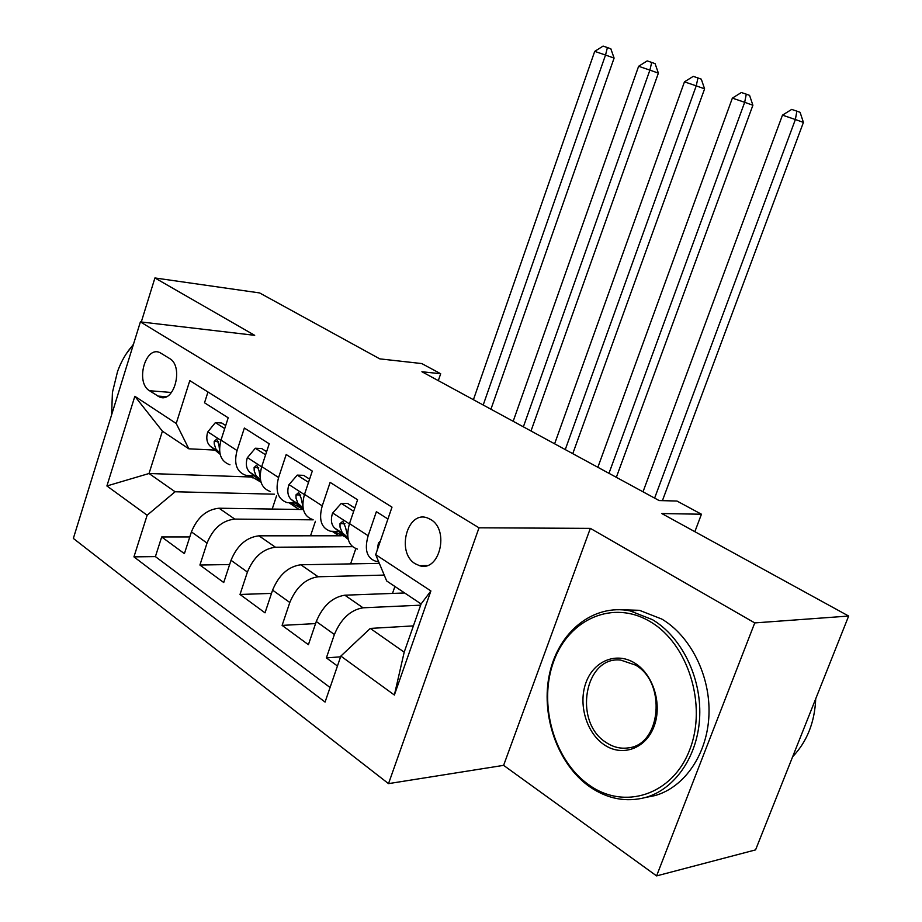 <?xml version="1.0" encoding="UTF-8"?>
<svg xmlns="http://www.w3.org/2000/svg" width="922" height="922" viewBox="0 0 922 922"><rect width="100%" height="100%" fill="white"/><g stroke="black" fill="none" stroke-linecap="round" stroke-linejoin="round"><path stroke-width="1.38" d="M430.632 519.478L427.785 518.095C407.489 509.555 395.78 552.497 415.223 563.745L419.568 565.693C439.552 572.389 449.809 529.885 430.632 519.478M656.591 875.9L755.567 849.888L848.655 616.046L754.749 622.915L590.345 528.364L479.014 527.81L388.519 783.631L503.608 765.352L656.591 875.9L754.749 622.915M479.014 527.81L140.398 321.882L73.345 538.425L388.519 783.631M140.398 321.882L254.691 335.331L154.919 277.96L141.285 321.985M154.919 277.96L259.601 292.931L379.795 358.865L421.78 363.568L440.681 373.744L421.919 371.739L659.138 500.565L676.99 501.038L701.446 514.222L661.8 513.554L848.655 616.046M387.932 519.005L376.372 511.687L368.155 535.728L349.507 523.604C345.646 537.491 348.286 545.985 357.448 549.097M349.507 523.604L357.586 499.782L330.134 482.379L322.239 505.89L304.514 494.376C300.837 507.964 303.615 516.378 312.846 519.605M304.514 494.376L312.281 471.073L286.189 454.534L278.594 477.527L261.733 466.578C258.229 479.889 261.122 488.211 270.4 491.541M261.733 466.578L269.212 443.782L244.365 428.038L237.058 450.547C233.658 463.697 236.597 471.96 245.897 475.349L254.334 475.959M303.338 509.532L219.044 508.218C206.574 509.474 197.366 517.357 191.419 531.879L184.4 553.649L161.684 536.961L189.794 536.938M313.192 519.835L234.787 519.098C222.306 520.434 213.051 528.433 207.035 543.081L199.913 565.036L229.636 564.529M199.913 565.036L223.735 582.52L231.019 560.299C237.15 545.455 246.462 537.296 258.955 535.82L341.244 535.786M379.334 563.377L300.837 564.771C288.321 566.488 278.905 574.948 272.589 590.138L265.017 612.842L240.008 594.471L271.506 593.388M404.643 592.973L344.828 595.197C332.312 597.179 322.804 605.95 316.281 621.497L308.409 644.697L282.109 625.393L315.566 623.583M322.239 505.89C318.493 519.593 321.213 528.041 330.422 531.222L338.881 531.568M278.594 477.527C275.021 490.953 277.868 499.309 287.122 502.605L295.57 503.089M149.491 390.721L159.437 396.944C174.143 403.917 184.089 366.299 169.533 358.474L160.094 352.723C145.469 345.139 135.108 382.515 149.491 390.721L171.515 392.484M413.402 625.888L370.287 628.424L404.193 652.165L421.089 603.945L386.687 580.975L375.692 554.641L392 507.146L189.805 380.625L176.217 423.486L188.814 448.807L214.999 450.086M375.692 554.641L430.897 590.944L394.374 695.027L340.852 656.095L325.063 702.068L133.944 556.865L147.14 515.225L106.906 485.963L134.843 396.287L176.217 423.486M420.651 605.178L363.049 607.805L344.828 595.197M384.232 575.086L318.171 576.769L300.837 564.771M352.515 546.677L275.459 547.23L258.955 535.82M161.684 536.961L155.403 556.611L330.064 687.501M363.049 607.805C350.544 609.891 340.99 618.789 334.386 634.497L326.376 657.893L337.44 666.007M282.109 625.393L289.796 602.492C296.204 587.164 305.655 578.578 318.171 576.769M240.008 594.471L247.407 572.066C253.608 557.072 262.966 548.797 275.459 547.23M207.969 391.988L204.523 402.799L228.195 417.793L221.003 440.105C217.661 453.151 220.646 461.392 229.958 464.803M188.814 448.807L162.399 431.162L149.03 473.505L175.099 491.76L147.14 515.225M251.372 477.008L149.03 473.505L106.906 485.963M274.399 494.192L175.099 491.76M694.854 531.683L701.446 514.222M438.307 380.648L440.681 373.744M155.403 556.611L133.944 556.865M272.209 509.048L276.623 495.667M289.208 502.928L299.085 509.463M326.376 657.893L340.598 656.821M310.541 535.797L315.405 521.299M332.485 531.521L338.95 535.786M377.997 561.579L378.815 562.12M350.602 563.884L355.811 548.613M392.495 593.422L394.904 586.461M340.852 656.095L370.287 628.424M378.596 561.59L375.934 561.314C366.806 558.259 364.213 549.719 368.155 535.728M162.399 431.162L134.843 396.287M430.897 590.944L421.089 603.945M394.374 695.027L404.193 652.165M590.345 528.364L503.608 765.352M224.714 428.592L215.379 422.599L207.646 432.095C205.952 438.353 206.862 443.09 210.4 446.317L220.128 454.292M250.185 475.81L261.018 482.218M225.706 425.526L221.776 423.014L215.379 422.599M219.528 449.913L218.883 444.496L216.693 439.114L214.192 441.431L214.238 443.989L215.909 449.06L219.828 452.852M483.197 405.023L605.524 55.043L594.713 51.378L473.412 399.71M594.713 51.378L603.08 46.1L607.414 47.552L610.837 48.797L614.098 58.098L490.93 409.218M614.098 58.098L605.524 55.043L607.414 47.552M133.31 344.77C126.729 351.835 121.485 360.698 117.59 371.37L112.426 392.438L111.608 414.831M125.922 354.29L133.483 344.229M650.448 621.808C613.211 599.265 568.943 618.869 553.742 661.27C538.045 703.359 553.603 760.201 589.031 784.979C624.182 810.392 672.403 795.237 689.656 749.92C707.451 704.95 687.927 643.66 650.448 621.808M589.607 786.708C557.049 763.808 540.269 714.181 549.754 672.853C559.009 631.42 593.526 603.622 630.037 610.86L652.499 619.676C681.185 636.791 701.204 676.529 699.717 715.933C698.323 755.349 675.492 789.036 645.596 797.461C626.119 802.543 607.448 798.959 589.607 786.708M634.878 663.16C653.364 674.466 662.584 704.546 653.963 726.64C645.619 748.929 622.016 757.1 604.175 744.746C586.208 732.702 577.979 703.74 586.069 682.361C593.906 660.809 616.518 651.52 634.878 663.16M606.238 742.556C613.176 747.154 620.437 748.941 628.02 747.915C661.166 745.218 666.733 682.326 635.419 665.05L620.806 660.117C584.548 655.577 572.85 722.203 606.238 742.556M619.215 609.661L639.453 610.318L661.846 619.077C690.451 636.053 710.424 675.492 708.972 714.608C707.589 753.723 684.862 787.169 655.058 795.559L645.55 797.472L655.058 795.559M815.728 698.761C814.725 722.306 807.038 741.622 792.666 756.708M265.594 454.811L255.325 448.23L247.257 457.854C245.483 464.239 246.347 469.033 249.85 472.26L260.753 481.249M291.191 502.997L302.762 509.048M266.619 451.676L261.733 448.553L255.325 448.23M260.2 477.642L259.024 470.727L256.708 465.172L254.103 467.512L254.218 470.935L256.132 475.821L260.43 479.705M523.373 426.84L649.895 70.118L638.623 66.28L513.174 421.296M638.623 66.28L647.186 60.898L651.704 62.419L655.093 63.653L658.377 73.138L531.003 430.977M658.377 73.138L649.895 70.118L651.704 62.419M308.524 482.356L297.253 475.118L288.817 484.88C286.973 491.391 287.768 496.255 291.237 499.482L303.407 509.589M334.237 531.556L345.151 536.823M309.596 479.152L303.649 475.349L297.253 475.118M302.889 506.397L301.16 498.249L298.693 492.521L295.997 494.872L296.066 498.353L297.921 503.297L303.061 507.918M565.255 449.579L696.237 85.85L684.458 81.851L554.618 443.805M684.458 81.851L693.24 76.365L697.954 77.944L701.296 79.165L704.592 88.846L572.769 453.659M704.592 88.846L696.237 85.85L697.954 77.944M353.679 511.307L341.29 503.366L332.485 513.266C330.549 519.916 331.275 524.849 334.698 528.064L348.251 539.416M354.786 508.034L347.686 503.493L341.29 503.366M347.744 536.362L345.439 527.177L342.8 521.241L340.011 523.627L340.034 527.154L342.235 532.697L347.894 537.595M608.969 473.32L744.676 102.307L732.368 98.124L597.859 467.293M732.368 98.124L741.357 92.511L746.29 94.171L749.574 95.369L752.894 105.246L616.334 477.319M752.894 105.246L744.676 102.307L746.29 94.171M380.394 540.96L378.4 543.116L377.225 550.157M654.62 498.111L795.375 119.526L782.478 115.146L643.014 491.806M782.478 115.146L791.698 109.407L796.862 111.147L800.089 112.323L803.419 122.419L662.411 500.658M803.419 122.419L795.375 119.526L796.862 111.147M234.787 519.098L219.044 508.218M207.035 543.081L191.419 531.879M334.386 634.497L316.281 621.497M289.796 602.492L272.589 590.138M247.407 572.066L231.019 560.299M237.058 450.547L221.003 440.105M166.294 396.725L157.731 396.057M220.923 440.37L207.83 431.853M252.709 477.884L249.528 475.787M217.753 451.158L210.4 446.317M218.595 441.673L214.192 441.431M261.652 466.843L247.453 457.612M292.885 504.403L290.753 502.997M257.561 477.331L249.85 472.26M258.702 467.696L254.103 467.512M304.433 494.641L289.024 484.626M335.02 532.201L334.029 531.556M299.327 504.807L291.237 499.482M300.779 494.987L295.997 494.872M349.415 523.88L332.704 513.012M343.203 533.654L334.698 528.064M345.001 523.661L340.011 523.627M379.53 543.461L378.631 542.874M164.462 397.324L159.437 396.944M427.036 565.543L419.568 565.693M639.453 610.318L630.037 610.86"/></g></svg>
